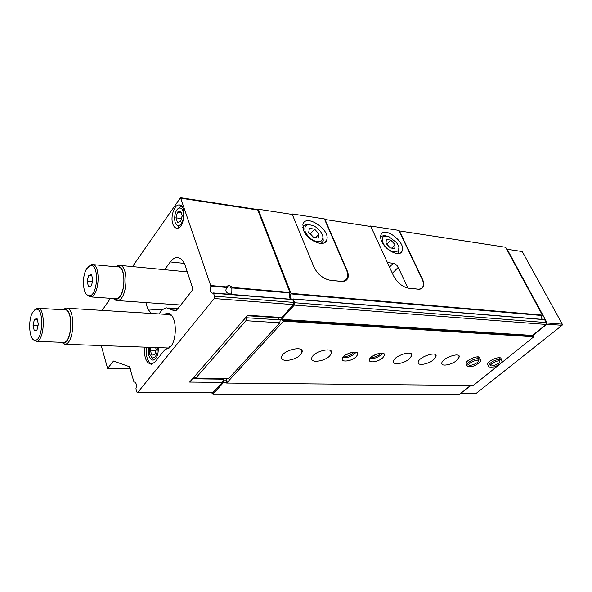 <?xml version="1.0" encoding="UTF-8"?>
<svg xmlns="http://www.w3.org/2000/svg" width="592" height="592" viewBox="0 0 592 592"><rect width="100%" height="100%" fill="white"/><g stroke="black" fill="none" stroke-linecap="round" stroke-linejoin="round"><path stroke-width="0.89" d="M183.061 211.129C185.326 217.042 181.182 227.372 177.43 225.308C173.005 223.828 174.189 209.849 178.88 208.221C180.693 207.57 182.084 208.539 183.061 211.129M182.277 215.717L180.693 211.026L177.526 212.077L175.942 217.775L177.504 222.459L180.678 221.46L182.277 215.717M232.589 287.446L231.886 288.415L231.805 292.655C231.724 295.771 223.732 292.833 226.47 288.563L226.536 286.92C227.853 285.078 229.866 285.255 232.589 287.446L289.917 292.455L257.749 210.005L257.15 209.472L180.634 197.728M232.493 287.956L289.895 292.944C288.903 295.586 289.148 297.687 290.628 299.249M132.467 266.607L180.508 197.706L210.878 286.077C209.783 290.013 210.352 292.374 212.595 293.166L292.7 299.574L213.394 292.973M289.895 292.944L289.917 292.455M148.444 347.275L148.836 355.429C149.85 358.641 151.33 360.195 153.291 360.084C156.747 358.774 158.419 354.623 158.323 347.637M151.323 357.302L153.802 359.966M258.112 209.198L292.285 214.452L313.975 267.096C317.704 274.466 323.225 278.876 330.528 280.327L341.125 281.4C344.566 281.659 346.816 280.534 347.874 278.003C348.607 275.983 348.377 273.578 347.193 270.788L325.023 219.484L370.836 226.529L393.584 275.939C397.358 282.828 402.434 286.928 408.82 288.237L418.019 289.17C420.49 289.377 422.207 288.637 423.162 286.957C424.161 284.952 423.916 282.34 422.436 279.143L399.393 230.924L505.62 247.264L542.39 315.114L290.983 293.336L258.112 209.198L257.017 209.45M324.616 219.425L325.023 219.484M167.299 347.963L165.175 349.324L168.143 348.614C177.482 344.381 177.755 315.403 168.52 313.264L163.599 314.226M144.566 347.134C143.989 357.686 146.313 363.392 151.537 364.243L154.993 361.986L165.175 349.324M166.567 347.933L167.225 348.015M101.225 345.558L107.618 368.439L113.486 361.039L129.456 366.729L133.947 381.988L134.451 382.077C136.338 382.817 136.833 385.015 135.938 388.663L136.708 391.993L137.699 392.511L214.193 298.531L293.477 304.651L281.74 317.504L247.752 315.277L189.625 382.084L222.474 382.425L212.661 392.866M159.004 313.938L160.476 312.014C162.43 309.483 164.546 308.099 166.826 307.855L174.707 310.933L177.681 309.009L192.548 289.976L192.755 288.452L185.326 265.919C183.357 260.347 180.545 257.572 176.912 257.579C174.536 257.749 172.331 259.207 170.296 261.953L164.62 269.7M110.489 298.324L102.12 310.408M293.477 304.651L293.817 302.438L292.7 299.574M214.193 298.531L214.533 296.17L213.49 293.129M151.367 313.464L147.748 309.009L162.363 309.964M145.839 302.579L147.748 309.009M172.805 223.968C173.782 226.758 175.21 228.179 177.097 228.223C184.652 228.653 186.724 204.307 179.073 204.965C174.255 204.625 170.23 216.983 172.805 223.968M211.618 392.866L212.965 394.05L223.206 382.854L224.079 380.057L223.554 378.458M223.236 378.458L223.48 379.198L222.474 382.425M470.551 385.466L459.621 394.294L212.965 394.05M226.566 382.883L223.206 382.854M226.655 380.086L224.079 380.057M278.484 317.778L279.187 319.643L281.259 319.362L294.298 305.109L294.653 302.741L293.24 299.108L292.122 299.367M281.259 319.362L532.504 335.435L279.187 319.643M532.504 335.435L546.105 324.453L294.298 305.109M546.105 324.453L546.446 322.596L294.653 302.741M546.446 322.596L544.529 319.606M542.39 315.114L542.331 315.551C541.347 316.861 541.34 318.141 542.309 319.377M542.331 315.551L290.916 293.898C289.769 296.326 289.991 298.139 291.582 299.323M290.916 293.898L290.983 293.336M281.74 317.504L279.343 317.837L247.345 315.751M192.489 378.799L223.48 379.198M146.365 347.201C145.706 356.266 147.549 361.927 151.885 364.176M179.213 227.454L176.135 224.22M178.066 208.717L180.397 206.689L181.84 206.423M149.48 347.319L149.717 354.319L152.418 357.968C155.755 357.775 157.376 354.319 157.257 347.6M151.108 347.378L150.316 350.183L151.752 355.126L154.697 354.823L156.199 349.524L155.615 347.541M155.962 350.375L150.316 350.183M226.803 287.978C227.861 286.313 229.555 286.461 231.886 288.415M177.526 212.077L181.226 212.602M175.942 217.775L181.448 218.7M182.218 215.54L181.389 218.522M61.191 342.294L65.09 344.248C74.858 343.693 75.569 305.872 65.801 308.151L62.952 309.786M61.568 342.309L63.226 342.849C72.875 343.922 73.6 305.694 63.884 309.579L63.329 309.808M62.671 342.346L63.781 342.391C72.564 341.895 73.208 307.818 64.432 309.875L38.354 308.284M32.967 339.238L36.556 341.362C45.022 340.844 45.769 306.094 37.296 308.225L34.558 310.045M32.849 312.088C27.572 319.909 29.274 341.14 35.18 340.2C43.364 340.518 44.097 306.471 35.875 309.364L32.849 312.088M34.277 330.728L33.048 325.245L34.462 319.258L37.118 318.711L38.362 324.216L36.933 330.247L34.277 330.728M37.274 319.406L34.462 319.258M38.058 325.489L33.048 325.245M370.496 226.477L370.274 225.989L398.823 230.392L422.074 279.069C423.554 282.266 423.798 284.87 422.799 286.876C421.844 288.563 420.128 289.296 417.649 289.088L407.903 288.104M369.904 226.388L370.274 225.989M381.759 241.492C385.651 250.682 399.829 257.394 402.057 251.23C406.578 242.875 384.297 225.471 380.989 234.832C380.301 236.6 380.56 238.82 381.759 241.492M387.434 262.582L393.236 263.292C395.352 263.758 397.017 265.112 398.253 267.347L407.91 288.089M383.076 242.949C388.626 255.152 405.424 254.257 396.337 242.454L388.715 236.519C383.054 235.105 381.167 237.251 383.076 242.949M390.816 240.108L386.31 239.457L386.014 243.364L390.269 247.93L394.775 248.551L395.034 244.629L390.816 240.108L386.85 244.259M397.358 253.598L398.734 252.088L398.786 247.922M386.258 235.949C383.512 235.35 381.64 235.905 380.641 237.629M391.667 248.122L395.034 244.629M292.041 214.415L291.826 213.89L324.394 218.914L346.564 270.233C347.793 273.134 348.029 275.628 347.275 277.729C346.172 280.356 343.834 281.533 340.245 281.259L330.706 280.297C326.666 279.787 322.721 277.737 318.873 274.163M291.464 214.326L291.826 213.89M303.6 230.421C307.514 240.988 324.904 247.974 326.725 239.901C330.676 229.533 305.398 213.127 302.882 224.538L303.6 230.421M305.294 232.034C309.379 239.02 314.448 242.209 320.501 241.595C324.579 238.613 323.484 234.084 317.223 228.016L314.145 226.026C306.641 223.28 303.696 225.278 305.294 232.034M314.559 229.126L309.394 228.379L308.676 232.508L313.175 237.392L318.355 238.102L319.021 233.958L314.559 229.126L310.415 233.936L309.927 233.862M321.219 243.453L323.262 240.981L322.869 236.075M309.808 224.679C306.16 223.961 303.807 224.856 302.749 227.358M315.728 237.74L319.021 233.958M313.664 237.459L310.415 233.936M460.48 393.599L470.973 385.466M532.112 336.027L531.823 335.486M532.223 336.034L546.941 324.15L547.149 322.995L507.174 249.269L506.863 249.55M475.835 393.665L562.082 325.319L562.289 324.187L522.262 251.563L507.174 249.269M226.122 378.495L226.899 380.826L226.632 383.068L473.319 385.488L533.806 336.789L533.444 336.108L283.235 320.272L282.125 320.575L281.836 319.813M300.359 354.889C294.89 360.935 279.579 362.548 281.674 356.769C283.205 349.85 304.473 345.21 302.031 352.27L300.359 354.889M329.737 355.91C324.312 361.645 309.971 363.384 311.755 358.012C312.976 351.448 333.666 346.357 331.55 353.098L329.737 355.91M356.162 356.821C351.863 361.209 341.029 362.689 342.235 358.685C342.99 353.676 359.189 349.273 357.723 354.445L356.162 356.821M382.832 357.746C378.577 361.919 368.372 363.466 369.393 359.736C369.956 355 385.74 350.331 384.482 355.259L382.832 357.746M409.605 358.671C404.38 363.629 392.392 365.604 393.465 361.283C393.954 355.696 413.127 349.62 411.788 355.459L409.605 358.671M433.795 359.507C428.645 364.243 417.293 366.263 418.196 362.237C418.492 356.954 437.214 350.649 436.075 356.206L433.795 359.507M456.906 360.306C451.822 364.842 441.047 366.892 441.802 363.14C441.943 358.138 460.236 351.648 459.281 356.932L456.906 360.306M466.548 364.42L466.045 363.377C466.045 359.573 480.43 354.231 479.786 358.278L480.06 358.848M488.067 365.101L487.608 364.161C487.505 360.558 501.587 355.126 501.054 358.981L501.372 359.618M226.632 383.068L283.553 321.123L533.806 336.789M283.553 321.123L283.235 320.272M194.161 376.875L195.782 378.081L228.741 378.532L279.838 322.773L280.201 319.71M195.782 378.081L245.909 320.701L246.339 317.741L280.268 319.895M245.909 320.701L279.838 322.773M246.339 317.741L246.131 317.149M382.639 353.232L381.47 354.593C377.674 357.605 373.804 358.952 369.874 358.634M380.523 353.165L379.516 354.519C376.601 356.754 373.855 357.605 371.288 357.072M378.688 353.461L372.775 355.962M355.947 352.24L354.823 353.594C350.856 356.784 346.808 358.145 342.664 357.679M353.764 352.092L352.773 353.52C349.672 355.91 346.786 356.747 344.115 356.044M352.003 352.329L345.528 354.978M113.153 298.516L116.15 300.529L117.297 300.581C127.791 300.44 129.271 263.484 118.733 265.283L115.64 266.763M113.731 298.56L115.048 299.093C125.874 301.853 127.48 261.975 116.365 266.755L116.217 266.814M114.915 298.642L116.106 298.731C125.541 298.605 126.88 265.305 117.401 266.933L93.003 264.609M86.336 294.202L89.755 296.895L90.502 296.903C99.671 296.74 101.069 262.804 91.856 264.506L88.482 266.592M86.802 268.59C81.437 276.235 82.806 295.534 88.8 295.697C98.072 297.495 99.545 261.975 90.058 265.675L86.802 268.59M88.497 286.572L87.12 281.363L88.615 275.413L91.508 274.636L92.914 279.868L91.39 285.862L88.497 286.572M91.79 275.687L88.615 275.413M92.848 279.631L92.3 281.785L87.12 281.363M499.093 357.679L499.87 359.24C494.068 360.106 490.235 362.26 488.37 365.723L488.777 366.618M499.204 357.686L499.988 359.248L499.293 360.861L499.826 360.942M499.692 360.913L499.885 361.298C499.959 363.865 489.924 367.736 490.317 364.983L492.707 363.125C496.2 361.327 498.383 360.565 499.248 360.861L499.87 359.24M477.67 356.85L478.454 358.449C472.586 359.277 468.709 361.453 466.814 364.968L467.243 365.96M477.796 356.858L478.573 358.449L477.87 360.099L478.573 360.617L478.499 360.202M478.351 360.158L478.573 360.617C478.58 363.333 468.324 367.144 468.797 364.25L470.085 363.185C471.535 361.786 474.111 360.757 477.833 360.099L478.454 358.449M210.878 286.077L226.581 287.446M210.907 285.559L226.536 286.92M137.699 392.511L213.127 392.666M181.071 198.261L257.749 210.005M107.936 368.217L130.262 368.661M113.153 361.268L114.293 361.298M214.533 296.17L293.817 302.438M172.198 309.964L176.431 310.245M170.296 261.953L184.319 263.396M544.884 319.71L293.24 299.108M392.363 273.282L398.253 267.347M389.514 267.088L393.236 263.292M547.149 322.995L562.289 324.187M546.941 324.15L562.082 325.319M460.983 393.532L476.175 393.562M487.608 364.161L488.37 365.723C487.231 366.959 489.295 367.351 494.557 366.877C500.188 364.413 502.615 362.297 501.831 360.528L499.988 359.248M466.045 363.377L466.814 364.968C466.622 364.953 467.044 368.883 475.657 365.264C479.942 362.326 481.577 360.528 480.563 359.862L478.573 358.449M107.618 368.439L130.329 368.883M137.374 392.718L212.78 392.866M213.335 292.944L292.485 299.397M168.698 307.981L178 308.61M176.912 257.579L178.636 257.764M544.655 319.569L293.07 298.938M170.385 315.884L168.52 313.264M170.067 346.268L168.143 348.614M421.363 288.681L423.162 286.957M345.166 280.867L347.874 278.003M179.073 204.965L179.975 205.098M177.43 225.308L178.651 227.276M178.88 208.221L180.397 206.689M152.418 357.968L153.92 359.929M231.805 292.655L230.821 293.839M170.762 314.67L67.022 308.225M169.031 348.029L65.09 344.248M63.226 342.849L64.469 344.285M63.884 309.579L65.187 308.284M63.781 342.391L36.556 341.362M35.18 340.2L36.253 341.399M35.875 309.364L36.993 308.284M400.236 253.087L402.057 251.23M324.105 242.861L326.725 239.901M460.731 393.643L475.924 393.665M459.281 356.932L458.6 355.511M436.075 356.206L435.342 354.623M411.788 355.459L410.989 353.69M384.482 355.259L383.794 353.668M357.723 354.445L356.976 352.669M331.55 353.098L330.558 350.634M302.031 352.27L300.973 349.517M187.294 271.883L120.043 265.408M180.789 305.028L117.297 300.581M115.048 299.093L116.15 300.529M116.365 266.755L117.579 265.542M116.106 298.731L90.502 296.903M88.8 295.697L89.755 296.895M90.058 265.675L91.101 264.661"/></g></svg>
